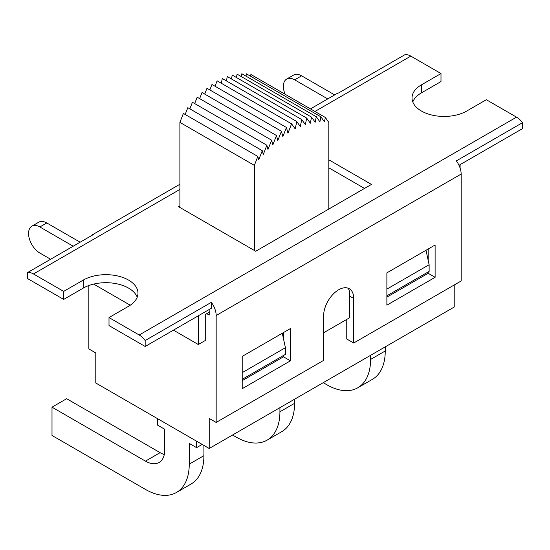 <?xml version="1.0" encoding="UTF-8"?>
<svg xmlns="http://www.w3.org/2000/svg" width="550" height="550" viewBox="0 0 550 550"><rect width="100%" height="100%" fill="white"/><g stroke="black" fill="none" stroke-linecap="round" stroke-linejoin="round"><path stroke-width="0.82" d="M364.506 188.43L328.824 167.826M209.22 312.166L205.267 314.449L205.267 340.512L198.316 344.52L173.436 330.151M301.62 75.831A15.957 9.213 -120 0 0 293.638 75.041L286.694 79.049A15.957 9.213 60 0 1 294.676 79.839L301.62 75.831L334.668 94.909M460.096 164.649L460.096 168.059M285.099 94.243A15.957 9.213 60 0 1 286.694 79.049M80.135 242.206L46.791 222.956A15.957 9.213 -120 0 0 38.809 222.166L31.866 226.174A15.957 9.213 60 0 1 39.848 226.964L73.191 246.221M50.621 259.249L39.848 253.028A15.957 9.213 60 0 1 29.418 238.961A15.957 9.213 60 0 1 31.866 226.174M93.658 284.096L130.254 305.222M327.724 98.917L294.676 79.839M198.316 315.789L198.316 344.52M328.824 209.034L328.824 122.382L325.339 117.473L324.452 121.839L320.904 116.834L319.894 121.797L316.298 116.724L315.178 122.251L311.554 117.136L310.324 123.2L306.694 118.078L305.36 124.644L301.744 119.542L300.321 126.569L296.739 121.516L295.233 128.968L291.589 123.833L287.952 133.169L286.44 127.469L282.858 136.654L281.435 131.271L277.819 140.546L276.485 135.52L272.855 144.829L271.624 140.188L268.001 149.483L266.881 145.248L263.285 154.481L262.281 150.679L258.727 159.789L257.84 156.441L254.361 165.378L179.898 122.382L183.377 113.451L257.84 156.441M328.824 159.809L371.456 184.422L255.709 251.247L179.898 207.474L179.898 122.382M185.164 114.483L187.818 107.69L262.281 150.679M189.846 108.859L192.417 102.259L266.881 145.248M194.679 103.565L197.168 97.199L271.624 140.188M199.65 98.629L202.029 92.531L276.485 135.52M204.71 94.078L206.972 88.282L281.435 131.271M209.846 89.939L211.977 84.473L286.44 127.469M215.022 86.233L217.126 80.843L291.589 123.833M221.32 83.263L222.276 78.526L296.739 121.516M226.401 80.912L227.281 76.553L301.744 119.542M231.447 78.959L232.231 75.089L306.694 118.078M236.411 77.502L237.091 74.147L311.554 117.136M241.264 76.553L241.835 73.727L316.298 116.724M245.981 76.12L246.441 73.844L320.904 116.834M250.525 76.203L250.876 74.484L325.339 117.473M206.711 313.617L209.22 315.061L209.22 311.499A5.459 3.149 -120 0 0 208.938 309.657M314.937 111.471L410.809 56.121L440.997 73.549L440.997 81.565L421.417 92.874A32.058 18.508 0 0 0 412.789 101.949M522.5 122.691A15.276 8.821 -120 0 0 516.519 117.15L139.191 334.998A15.276 8.821 60 0 1 145.172 340.539L211.337 302.335A15.276 8.821 60 0 1 216.164 315.507L216.164 422.428L323.613 360.394L323.613 315.844A21.278 12.286 120 0 1 332.901 294.429A21.278 12.286 120 0 1 349.298 288.729A21.278 12.286 120 0 1 353.705 298.471L353.705 343.021L461.154 280.981L461.154 174.061A15.276 8.821 -120 0 0 456.335 160.889L522.5 122.691L522.5 128.624L458.975 165.296M216.164 422.428L209.22 418.419L209.22 448.491L454.211 307.044L454.211 284.996M410.809 56.121A15.276 8.821 -120 0 0 404.828 54.752L338.663 92.95A15.276 8.821 -120 0 0 336.999 93.562L310.461 108.886M203.913 455.675L189.255 464.138A61.93 35.757 60 0 1 176.426 492.491L191.091 484.027A61.93 35.757 -120 0 0 203.913 455.675L203.913 445.431M176.426 492.491A61.93 35.757 60 0 1 145.461 489.424L52.002 435.462L52.002 407.172L66.66 398.709L160.126 452.671L145.461 461.134A27.28 15.751 -120 0 0 159.101 462.481A27.28 15.751 -120 0 0 164.752 449.996L164.752 429.282L157.424 425.047L157.424 418.584M189.255 464.138L189.255 443.424L196.584 447.659L202.18 444.428M196.584 441.196L196.584 447.659M145.461 461.134L52.002 407.172M164.299 454.547A27.28 15.751 60 0 1 160.126 452.671M385.248 350.982L370.583 359.446A61.93 35.757 60 0 1 357.761 387.798L372.419 379.335A61.93 35.757 -120 0 0 385.248 350.982L385.248 346.864M357.761 387.798A61.93 35.757 60 0 1 326.796 384.732L323.228 382.669M370.583 359.446L370.583 355.328M294.58 403.329L279.923 411.792A61.93 35.757 60 0 1 267.094 440.144L281.751 431.681A61.93 35.757 -120 0 0 294.58 403.329L294.58 399.211M267.094 440.144A61.93 35.757 60 0 1 236.129 437.078L232.561 435.016M279.923 411.792L279.923 407.674M254.361 250.463L254.361 165.378M179.898 207.474L178.544 206.697L179.898 205.913M435.112 277.31L435.112 245.011L386.884 272.855L386.884 305.154L435.112 277.31L428.168 273.302L428.168 271.961M242.206 356.386L242.206 388.685L290.434 360.841L290.434 328.543L242.206 356.386M90.654 236.143A15.276 8.821 60 0 1 92.008 235.008A15.276 8.821 60 0 1 93.665 234.396L27.5 272.601A15.276 8.821 60 0 1 33.481 273.969L179.898 189.434M440.997 73.549L421.417 84.851A32.058 18.508 0 0 0 412.026 97.941A32.058 18.508 0 0 0 431.819 115.039A32.058 18.508 0 0 0 466.751 111.024L486.331 99.722L516.519 117.15M139.191 334.998L109.003 317.57L128.583 306.268A32.058 18.508 0 0 0 137.974 293.178A32.058 18.508 0 0 0 118.181 276.079A32.058 18.508 0 0 0 83.249 280.094L63.669 291.397L33.481 273.969M137.211 297.186A32.058 18.508 0 0 0 114.881 283.429A32.058 18.508 0 0 0 83.249 288.111L63.669 299.413L27.5 278.534L27.5 272.601M63.669 299.413L63.669 291.397M428.168 260.267L428.168 249.019M386.884 297.131L428.168 273.302M290.434 360.841L283.491 356.826L283.491 355.493M283.491 338.786L283.491 332.551M242.206 380.662L283.491 356.826M353.705 343.021L346.761 339.013L346.761 319.406M323.613 332.771L349.559 317.79L349.559 293.844A19.779 11.419 120 0 0 349.071 289.905A21.278 12.286 120 0 0 347.641 288.035M88.846 285.532L88.846 348.92L95.789 352.935L95.789 383.006L209.22 448.491M211.337 302.335L211.337 308.268L145.172 346.472L145.172 340.539M145.172 346.472L109.003 325.586L109.003 317.57M242.206 379.328L285.416 354.379L285.416 347.696L282.288 333.245M285.416 347.696L242.206 372.646M426.002 250.271L429.131 264.722L386.884 289.114M429.131 264.722L429.131 271.404L386.884 295.797M39.848 226.964L46.791 222.956M216.164 315.507L461.154 174.061M353.705 298.471L349.559 296.072M83.249 288.111L83.249 280.094M421.417 92.874L421.417 84.851M92.008 235.008L179.898 184.264"/></g></svg>
